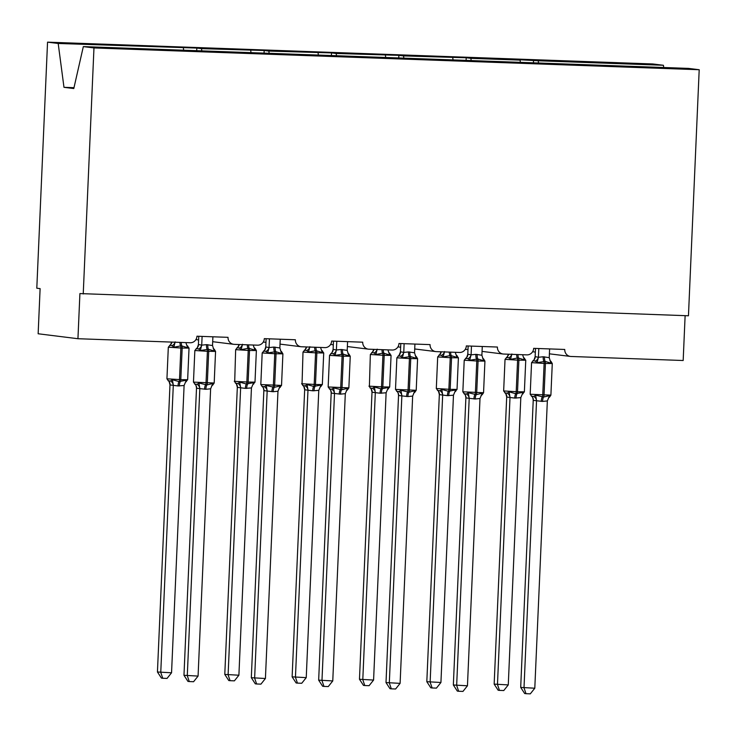 <?xml version="1.0" encoding="UTF-8"?>
<svg xmlns="http://www.w3.org/2000/svg" width="736" height="736" viewBox="0 0 736 736"><rect width="100%" height="100%" fill="white"/><g stroke="black" fill="none" stroke-linecap="round" stroke-linejoin="round"><path stroke-width="1.1" d="M538.522 63.002L538.228 60.766L663.421 65.274L652.768 63.958L47.546 42.154L36.8 288.208L40.112 288.622L38.143 333.767L77.942 338.716L79.911 293.572L688.454 315.781L699.2 69.727L688.556 68.402L83.324 46.607L93.969 47.932L699.2 69.727M685.124 315.661L683.174 360.511L570.934 356.472A6.78 6.477 -82.9 0 1 564.751 349.462L533.664 348.349A6.78 6.477 97.1 0 1 526.902 354.881L503.59 354.044A6.78 6.477 -82.9 0 1 497.407 347.042L466.33 345.92A6.78 6.477 97.1 0 1 459.558 352.461L436.246 351.624A6.78 6.477 -82.9 0 1 430.063 344.614L398.986 343.491A6.78 6.477 97.1 0 1 392.214 350.032L368.902 349.195A6.78 6.477 -82.9 0 1 362.719 342.185L331.642 341.072A6.78 6.477 97.1 0 1 324.87 347.613L301.558 346.766A6.78 6.477 -82.9 0 1 295.375 339.765L264.298 338.643A6.78 6.477 97.1 0 1 257.526 345.184L234.214 344.347A6.78 6.477 -82.9 0 1 228.031 337.336L196.954 336.223A6.78 6.477 97.1 0 1 190.182 342.755L77.942 338.716M196.714 50.692L196.834 48.061L201.508 48.64L201.802 50.876M264.058 53.112L264.178 50.49L268.852 51.069L269.146 53.296M331.402 55.54L331.522 52.909L336.196 53.489L336.49 55.724M398.746 57.969L398.866 55.338L403.54 55.918L403.834 58.144M466.09 60.389L466.21 57.758L470.884 58.346L471.178 60.573M538.228 60.766L515.421 59.533L520.094 60.113L520.389 62.348M533.434 62.818L533.554 60.186M47.546 42.154L58.19 43.479L196.834 48.061M183.374 47.987L183.669 50.223M201.508 48.64L264.178 50.49M250.718 50.416L251.013 52.642M268.852 51.069L331.522 52.909M318.062 52.836L318.357 55.071M336.196 53.489L398.866 55.338M385.406 55.264L385.701 57.491M403.54 55.918L466.21 57.758M452.75 57.693L453.045 59.92M470.884 58.346L520.094 60.113M663.421 65.274L663.716 67.51M58.19 43.479L63.977 87.326L73.793 88.541L83.324 46.607M93.969 47.932L83.232 293.977M63.977 87.326L73.986 87.685M506.69 397.026L494.16 684.112L508.272 684.912L520.812 397.624L514.74 398.075L506.718 397.063L505.871 393.806A4.968 4.49 -38.4 0 1 505.871 393.806A4.968 4.49 -38.4 0 1 506.718 397.063M508.272 684.912L503.774 690.543L499.468 690.386L497.472 684.526L510.011 397.44M504.795 392.849L507.279 393.162L509.1 391.846L515.752 393.714A2.263 0.662 -87.9 0 0 516.212 391.727L517.592 360.125L505.034 359.352L503.654 390.954L517.509 391.773L518.889 360.171L517.592 360.125A2.263 0.662 -87.9 0 0 517.316 358.046L510.517 359.361L508.824 357.77L506.34 357.466M514.74 398.075A4.968 1.463 92.1 0 1 515.752 393.714L523.029 392.352L523.066 393.732L522.431 393.824M523.995 357.981L524.612 358.34L524.446 359.858L518.604 358.101A2.263 0.662 92.1 0 1 518.889 360.171L525.752 360.244L524.372 391.846L522.183 394.349A4.968 4.563 -132.3 0 1 522.183 394.349A4.968 4.563 -132.3 0 1 523.066 393.732M508.493 354.218L507.224 356.84A4.968 4.563 -132.3 0 1 507.224 356.85L505.034 359.352M524.446 359.858L522.845 355.589M511.906 353.979L510.517 359.361M520.812 397.624L523.029 392.352M510.011 397.238L509.1 391.846M499.468 690.386L498.143 690.23L494.16 684.112M531.567 362.646L534.088 359.766L535.155 356.638L538.439 357.273L543.214 356.776A4.968 1.463 -87.9 0 0 543.84 361.348A2.263 0.662 92.1 0 1 544.125 363.428L531.567 362.646L530.187 394.248L550.896 395.14L552.276 363.538L550.96 361.376L550.979 363.161L545.137 361.394L537.05 362.655L535.357 361.072L532.873 360.76M531.328 396.152L533.812 396.465L535.633 395.14L543.582 397.054L549.562 395.646L549.516 397.136L550.896 395.14M520.692 687.415L534.796 688.215L530.306 693.846L525.992 693.689L524.667 693.524L520.692 687.415L533.232 400.126L532.836 398.066M525.992 693.689L524.004 687.829L536.544 400.743L533.25 400.356A4.968 4.49 141.6 0 0 532.395 397.1L530.187 394.248M534.796 688.215L547.345 400.927L542.561 401.424L536.544 400.743M549.608 348.919L549.231 357.668L550.979 363.161M535.495 348.413L535.127 356.656M535.357 361.072A4.968 4.49 141.6 0 0 538.421 357.043L538.816 348.533M543.214 356.776L549.231 357.668M537.05 362.655L538.439 357.273M535.633 395.14L536.544 400.54M549.562 395.646L547.345 400.927M464.223 360.217L466.744 357.337L467.811 354.209L471.095 354.853L475.87 354.356A4.968 1.463 -87.9 0 0 476.496 358.92A2.263 0.662 92.1 0 1 476.781 360.999L464.223 360.217L462.843 391.819L483.552 392.72L484.932 361.118L483.616 358.956L483.635 360.732L477.793 358.966L469.706 360.235L468.013 358.644L465.529 358.331M463.984 393.723L466.468 394.036L468.289 392.72L476.238 394.634L482.218 393.217L482.172 394.717L483.552 392.72M453.348 684.986L467.452 685.786L462.962 691.417L458.648 691.26L457.323 691.095L453.348 684.986L465.888 397.698L465.492 395.646M458.648 691.26L456.66 685.4L469.2 398.314L465.879 397.9M467.452 685.786L480.001 398.498L475.217 398.995L469.2 398.314M482.273 346.5L481.887 355.24L483.635 360.732M468.151 345.984L467.783 354.237M471.472 346.104L471.104 354.651M475.87 354.356L481.887 355.24M469.706 360.235L471.095 354.853M468.289 392.72L469.2 398.112M482.218 393.217L480.001 398.498M396.879 357.797L399.068 355.295A4.968 4.563 47.7 0 0 399.068 355.286L400.476 351.78L403.751 352.424L408.526 351.928A4.968 1.463 -87.9 0 0 409.152 356.5A2.263 0.662 92.1 0 1 409.437 358.57L396.879 357.797L395.499 389.399L416.208 390.292L417.588 358.69L416.272 356.528L416.291 358.312L410.449 356.546L402.362 357.806L400.669 356.215L398.185 355.911M396.64 391.304L399.124 391.607L400.945 390.292L408.894 392.205L414.874 390.798L414.828 392.288L416.208 390.292M386.004 682.566L400.108 683.367L395.618 688.997L391.304 688.841L389.979 688.675L386.004 682.566L398.544 395.269L398.148 393.217M391.304 688.841L389.316 682.971L401.856 395.885L398.535 395.48M400.108 683.367L412.657 396.078L407.873 396.566L401.856 395.885M414.929 344.071L414.543 352.811L416.291 358.312M400.807 343.565L400.439 351.808M404.128 343.684L403.76 352.222M408.526 351.928L414.543 352.811M402.362 357.806L403.751 352.424M400.945 390.292L401.856 395.683M414.874 390.798L412.657 396.078M329.535 355.368L332.056 352.489L333.132 349.361L336.407 349.996L341.182 349.508A4.968 1.463 -87.9 0 0 341.808 354.071A2.263 0.662 92.1 0 1 342.093 356.15L329.535 355.368L328.155 386.97L348.864 387.863L350.244 356.261L348.928 354.108L348.947 355.884L343.105 354.117L335.018 355.378L333.325 353.795L330.841 353.482M329.296 388.875L331.78 389.188L333.601 387.872L341.55 389.776L347.53 388.369L347.484 389.859L348.864 387.863M318.66 680.138L332.764 680.938L328.274 686.568L323.96 686.412L322.635 686.246L318.66 680.138L331.2 392.849L330.804 390.798M323.96 686.412L321.972 680.552L334.512 393.466L331.218 393.079A4.968 4.49 141.6 0 0 330.363 389.822L328.155 386.97M332.764 680.938L345.313 393.65L340.529 394.146L334.512 393.466M347.585 341.642L347.199 350.391L348.947 355.884M333.463 341.136L333.104 349.388M333.325 353.795A4.968 4.49 141.6 0 0 336.389 349.766L336.794 341.256M341.182 349.508L347.199 350.391M335.018 355.378L336.407 349.996M333.601 387.872L334.512 393.263M347.53 388.369L345.313 393.65M262.191 352.94L264.712 350.06L265.788 346.932L269.063 347.576L273.838 347.079A4.968 1.463 -87.9 0 0 274.464 351.642A2.263 0.662 92.1 0 1 274.749 353.722L262.191 352.94L260.811 384.551L281.529 385.443L282.9 353.841L281.584 351.679L281.603 353.455L275.761 351.688L267.674 352.958L265.981 351.366L263.497 351.054M261.952 386.446L264.436 386.759L266.257 385.443L274.206 387.357L280.186 385.94L280.14 387.44M251.316 677.709L265.42 678.509L260.93 684.14L256.616 683.983L255.291 683.818L251.316 677.709L263.856 390.42L263.46 388.369M256.616 683.983L254.628 678.123L267.168 391.037L263.847 390.623M265.42 678.509L277.969 391.221L273.194 391.718L267.168 391.037M280.241 339.222L279.864 347.962L281.603 353.455M266.119 338.707L265.76 346.96M269.45 338.827L269.072 347.374M273.838 347.079L279.864 347.962M267.674 352.958L269.063 347.576M266.257 385.443L267.168 390.834M280.186 385.94L277.969 391.221M439.346 394.606L426.816 681.692L440.928 682.493L453.468 395.204L447.396 395.655L439.374 394.634L438.527 391.377A4.968 4.49 -38.4 0 1 438.527 391.377A4.968 4.49 -38.4 0 1 439.374 394.634M440.928 682.493L436.43 688.123L432.124 687.967L430.137 682.106L442.667 395.02M437.451 390.43L439.944 390.733L441.756 389.418L448.408 391.285A2.263 0.662 -87.9 0 0 448.877 389.307L450.248 357.705L437.69 356.923L436.31 388.525L450.165 389.353L451.545 357.751L450.248 357.705A2.263 0.662 -87.9 0 0 449.972 355.626L443.173 356.932L441.48 355.35L438.996 355.037M447.396 395.655A4.968 1.463 92.1 0 1 448.408 391.285L455.685 389.924L455.722 391.304L455.087 391.396M456.651 355.552L457.268 355.911L457.102 357.438L451.26 355.672A2.263 0.662 92.1 0 1 451.545 357.751L458.408 357.816L457.028 389.418L454.839 391.92A4.968 4.563 -132.3 0 1 455.722 391.304M441.149 351.799L439.88 354.421A4.968 4.563 -132.3 0 0 441.241 351.799M457.102 357.438L455.501 353.17M444.562 351.55L443.173 356.932M453.468 395.204L455.685 389.924M442.676 394.809L441.756 389.418M432.124 687.967L430.799 687.801L426.816 681.692M372.011 392.178L359.472 679.264L373.584 680.064L386.124 392.776L380.052 393.226L372.03 392.214L371.183 388.948A4.968 4.49 -38.4 0 1 371.183 388.948A4.968 4.49 -38.4 0 1 372.03 392.214M373.584 680.064L369.086 685.694L364.78 685.538L362.793 679.678L375.323 392.592A4.968 4.563 -132.3 0 0 372.6 388.314L374.412 386.998L381.064 388.866A2.263 0.662 -87.9 0 0 381.533 386.878L382.913 355.276L370.346 354.494L369.398 386.188L382.821 386.924L384.201 355.322L382.913 355.276A2.263 0.662 -87.9 0 0 382.628 353.197L375.838 354.513L374.146 352.921L371.652 352.608M370.107 388.001L372.6 388.314M380.052 393.226A4.968 1.463 92.1 0 1 381.064 388.866L388.341 387.495L388.378 388.884L387.743 388.976M389.307 353.133L389.924 353.492L389.758 355.01L383.916 353.243A2.263 0.662 92.1 0 1 384.201 355.322L391.064 355.387L389.684 386.998L387.495 389.5A4.968 4.563 -132.3 0 1 387.495 389.5A4.968 4.563 -132.3 0 1 388.378 388.884M373.805 349.37L372.545 351.992A4.968 4.563 -132.3 0 1 372.536 351.992A4.968 4.563 -132.3 0 0 373.906 349.379M389.758 355.01L388.157 350.741M377.218 349.131L375.838 354.513M386.124 392.776L388.341 387.495M375.332 392.389L374.412 386.998M364.78 685.538L363.455 685.372L359.472 679.264M304.667 389.749L292.128 676.844L306.24 677.644L318.78 390.347L312.708 390.798L304.686 389.786L303.839 386.529A4.968 4.49 -38.4 0 1 303.839 386.529A4.968 4.49 -38.4 0 1 304.686 389.786M306.24 677.644L301.742 683.266L297.436 683.118L295.449 677.249L307.979 390.163A4.968 4.563 -132.3 0 0 305.256 385.885L307.068 384.569L313.72 386.437A2.263 0.662 -87.9 0 0 314.189 384.45L315.569 352.848L303.002 352.075L302.054 383.76L315.477 384.496L316.857 352.894L315.569 352.848A2.263 0.662 -87.9 0 0 315.284 350.778L308.494 352.084L306.802 350.492L304.308 350.189M302.763 385.581L305.256 385.885M312.708 390.798A4.968 1.463 92.1 0 1 313.72 386.437L320.997 385.075L321.034 386.455L320.399 386.547M321.963 350.704L322.58 351.063L322.414 352.581L316.572 350.824A2.263 0.662 92.1 0 1 316.857 352.894L323.72 352.967L322.34 384.569L320.151 387.072A4.968 4.563 -132.3 0 1 320.151 387.072A4.968 4.563 -132.3 0 1 321.034 386.455M306.461 346.941L305.201 349.563A4.968 4.563 -132.3 0 1 305.192 349.572A4.968 4.563 -132.3 0 0 306.562 346.95M322.414 352.581L320.813 348.312M309.874 346.702L308.494 352.084M318.78 390.347L320.997 385.075M307.988 389.96L307.068 384.569M297.436 683.118L296.111 682.953L292.128 676.844M237.323 387.329L224.784 674.415L238.896 675.216L251.445 387.927L245.364 388.378L237.342 387.357L236.495 384.1A4.968 4.49 -38.4 0 1 237.342 387.357M238.896 675.216L234.398 680.846L230.092 680.69L228.105 674.829L240.635 387.743M235.419 383.152L237.912 383.465L239.724 382.14L246.376 384.008A2.263 0.662 -87.9 0 0 246.845 382.03L248.225 350.428L235.658 349.646L234.71 381.34L248.133 382.076L249.513 350.474L248.225 350.428A2.263 0.662 -87.9 0 0 247.94 348.349L241.15 349.655L239.458 348.073L236.964 347.76M245.364 388.378A4.968 1.463 92.1 0 1 246.376 384.008L253.653 382.646L253.69 384.026L253.055 384.118M254.619 348.284L255.236 348.634L255.07 350.161L249.228 348.395A2.263 0.662 92.1 0 1 249.513 350.474L256.376 350.538L254.996 382.14L252.807 384.643A4.968 4.563 -132.3 0 1 253.69 384.026M239.117 344.522L237.857 347.144A4.968 4.563 -132.3 0 1 237.848 347.144A4.968 4.563 -132.3 0 0 239.218 344.522M255.07 350.161L253.469 345.892M242.53 344.273L241.15 349.655M251.445 387.927L253.653 382.646M240.644 387.541L239.724 382.14M230.092 680.69L228.767 680.524L224.784 674.415M194.847 350.52L197.368 347.631L198.444 344.503L201.719 345.147L206.494 344.65A4.968 1.463 -87.9 0 0 207.12 349.223A2.263 0.662 92.1 0 1 207.405 351.293L194.847 350.52L193.467 382.122L214.185 383.014L215.565 351.412L214.24 349.25L214.259 351.035L208.417 349.269L200.33 350.529L198.637 348.938L196.153 348.634M194.608 384.026L197.092 384.33L198.913 383.014L206.862 384.928L212.842 383.52L212.796 385.011L214.185 383.014M183.972 675.289L198.076 676.09L193.586 681.72L189.281 681.564L187.947 681.398L183.972 675.289L196.512 388.001L196.116 385.94M189.281 681.564L187.284 675.703L199.824 388.608L196.503 388.203M198.076 676.09L210.625 388.801L205.85 389.298L199.824 388.608M212.897 336.794L212.52 345.534L214.259 351.035M198.775 336.288L198.416 344.531M202.106 336.407L201.728 344.945M206.494 344.65L212.52 345.534M200.33 350.529L201.719 345.147M198.913 383.014L199.824 388.406M212.842 383.52L210.625 388.801M169.979 384.9L157.44 671.986L171.552 672.787L184.101 385.498L178.02 385.949L169.998 384.937L169.151 381.671A4.968 4.49 -38.4 0 1 169.998 384.937M171.552 672.787L167.054 678.417L162.748 678.261L160.761 672.4L173.291 385.314M168.075 380.724L170.568 381.036L172.38 379.721L179.032 381.588A2.263 0.662 -87.9 0 0 179.501 379.601L180.881 347.999L168.314 347.217L166.934 378.819L180.789 379.647L182.169 348.045L180.881 347.999A2.263 0.662 -87.9 0 0 180.596 345.92L173.806 347.236L172.114 345.644L169.62 345.331M178.02 385.949A4.968 1.463 92.1 0 1 179.032 381.588L186.309 380.218L186.346 381.607L185.711 381.699M187.275 345.856L187.892 346.214L187.726 347.732L181.884 345.966A2.263 0.662 92.1 0 1 182.169 348.045L189.032 348.119L187.652 379.721L185.463 382.223A4.968 4.563 -132.3 0 1 185.463 382.223A4.968 4.563 -132.3 0 1 186.346 381.607M171.773 342.093L170.513 344.715A4.968 4.563 -132.3 0 1 170.504 344.715A4.968 4.563 -132.3 0 0 171.874 342.102M187.726 347.732L186.125 343.464M175.186 341.854L173.806 347.236M184.101 385.498L186.309 380.218M173.3 385.112L172.38 379.721M162.748 678.261L161.423 678.095L157.44 671.986M516.037 398.121A4.968 1.463 92.1 0 1 517.049 393.76A2.263 0.662 92.1 0 0 517.509 391.773L524.372 391.846M517.969 354.568A4.968 1.463 92.1 0 0 518.604 358.101L517.316 358.046A4.968 1.463 92.1 0 1 516.672 354.513M524.612 358.34A4.968 4.49 -38.4 0 1 523.535 357.392L523.535 357.392A4.968 4.49 -38.4 0 1 523.434 357.254M508.585 354.228A4.968 4.563 -132.3 0 1 507.224 356.84M511.768 354.338A4.968 4.49 -38.4 0 1 508.824 357.77M507.279 393.162A4.968 4.563 -132.3 0 1 509.984 397.468M552.276 363.538L544.125 363.428L542.745 395.03A2.263 0.662 92.1 0 1 542.285 397.008A4.968 1.463 -87.9 0 0 541.273 401.378M542.561 401.424A4.968 1.463 -87.9 0 1 543.582 397.054A2.263 0.662 -87.9 0 0 544.042 395.076L545.422 363.474A2.263 0.662 -87.9 0 0 545.137 361.394A4.968 1.463 -87.9 0 1 544.511 356.831M533.756 360.143A4.968 4.563 47.7 0 0 535.155 356.638M549.958 360.548A4.968 4.49 141.6 0 0 550.068 360.686A4.968 4.49 141.6 0 0 550.068 360.695A4.968 4.49 141.6 0 0 551.135 361.634M536.516 400.761A4.968 4.563 47.7 0 0 533.812 396.465M549.59 397.026A4.968 4.563 47.7 0 0 548.706 397.642A4.968 4.563 47.7 0 0 548.706 397.652A4.968 4.563 47.7 0 0 548.449 397.9M484.932 361.118L476.781 360.999L475.401 392.601A2.263 0.662 92.1 0 1 474.941 394.588A4.968 1.463 -87.9 0 0 473.929 398.949M475.217 398.995A4.968 1.463 -87.9 0 1 476.238 394.634A2.263 0.662 -87.9 0 0 476.698 392.647L478.078 361.045A2.263 0.662 -87.9 0 0 477.793 358.966A4.968 1.463 -87.9 0 1 477.167 354.402M468.013 358.644A4.968 4.49 141.6 0 0 471.077 354.614M466.412 357.714A4.968 4.563 47.7 0 0 467.811 354.209M482.614 358.128A4.968 4.49 141.6 0 0 482.724 358.266L482.724 358.266A4.968 4.49 141.6 0 0 483.791 359.214M469.172 398.342A4.968 4.563 47.7 0 0 466.468 394.036M465.906 397.937A4.968 4.49 141.6 0 0 465.051 394.671L462.843 391.819M482.246 394.606A4.968 4.563 47.7 0 0 481.362 395.223L481.362 395.223A4.968 4.563 47.7 0 0 481.105 395.48M417.588 358.69L409.437 358.57L408.057 390.172A2.263 0.662 92.1 0 1 407.597 392.159A4.968 1.463 -87.9 0 0 406.585 396.52M407.873 396.566A4.968 1.463 -87.9 0 1 408.894 392.205A2.263 0.662 -87.9 0 0 409.354 390.227L410.734 358.616A2.263 0.662 -87.9 0 0 410.449 356.546A4.968 1.463 -87.9 0 1 409.823 351.974M400.669 356.215A4.968 4.49 141.6 0 0 403.733 352.185M399.068 355.286A4.968 4.563 47.7 0 0 400.476 351.78M415.27 355.7A4.968 4.49 141.6 0 0 415.38 355.838L415.38 355.838A4.968 4.49 141.6 0 0 416.447 356.785M401.828 395.913A4.968 4.563 47.7 0 0 399.124 391.607M398.562 395.508A4.968 4.49 141.6 0 0 397.707 392.251A4.968 4.49 141.6 0 0 397.707 392.242L395.499 389.399M414.902 392.178A4.968 4.563 47.7 0 0 414.018 392.794L414.018 392.794A4.968 4.563 47.7 0 0 413.761 393.052M350.244 356.261L342.093 356.15L340.713 387.752A2.263 0.662 92.1 0 1 340.253 389.73A4.968 1.463 -87.9 0 0 339.241 394.1M340.529 394.146A4.968 1.463 -87.9 0 1 341.55 389.776A2.263 0.662 -87.9 0 0 342.01 387.798L343.39 356.196A2.263 0.662 -87.9 0 0 343.105 354.117A4.968 1.463 -87.9 0 1 342.479 349.554M331.724 352.866A4.968 4.563 47.7 0 0 333.132 349.361M347.926 353.271A4.968 4.49 141.6 0 0 348.036 353.409A4.968 4.49 141.6 0 0 348.036 353.418A4.968 4.49 141.6 0 0 349.103 354.366M334.484 393.493A4.968 4.563 47.7 0 0 331.78 389.188M347.567 389.749A4.968 4.563 47.7 0 0 346.674 390.365A4.968 4.563 47.7 0 0 346.674 390.374A4.968 4.563 47.7 0 0 346.417 390.623M282.9 353.841L274.749 353.722L273.369 385.324A2.263 0.662 92.1 0 1 272.909 387.311A4.968 1.463 -87.9 0 0 271.897 391.672M273.194 391.718A4.968 1.463 -87.9 0 1 274.206 387.357A2.263 0.662 -87.9 0 0 274.666 385.37L276.046 353.768A2.263 0.662 -87.9 0 0 275.761 351.688A4.968 1.463 -87.9 0 1 275.135 347.125M265.981 351.366A4.968 4.49 141.6 0 0 269.045 347.337M264.38 350.437A4.968 4.563 47.7 0 0 265.788 346.932M280.582 350.851A4.968 4.49 141.6 0 0 280.692 350.989L280.692 350.989A4.968 4.49 141.6 0 0 281.768 351.937M267.14 391.064A4.968 4.563 47.7 0 0 264.436 386.759M263.874 390.66A4.968 4.49 141.6 0 0 263.019 387.394L260.811 384.551M280.223 387.329A4.968 4.563 47.7 0 0 279.33 387.946L279.33 387.946A4.968 4.563 47.7 0 0 279.073 388.203M448.693 395.701A4.968 1.463 92.1 0 1 449.705 391.331A2.263 0.662 92.1 0 0 450.165 389.353L457.028 389.418M450.625 352.139A4.968 1.463 92.1 0 0 451.26 355.672L449.972 355.626A4.968 1.463 92.1 0 1 449.328 352.093M457.268 355.911A4.968 4.49 -38.4 0 1 456.191 354.973A4.968 4.49 -38.4 0 1 456.191 354.964A4.968 4.49 -38.4 0 1 456.09 354.826M444.424 351.918A4.968 4.49 -38.4 0 1 441.48 355.35M439.944 390.733A4.968 4.563 -132.3 0 1 442.64 395.039M381.349 393.272A4.968 1.463 92.1 0 1 382.361 388.912A2.263 0.662 92.1 0 0 382.821 386.924L389.684 386.998M383.281 349.71A4.968 1.463 92.1 0 0 383.916 353.243L382.628 353.197A4.968 1.463 92.1 0 1 381.984 349.664M389.924 353.492A4.968 4.49 -38.4 0 1 388.847 352.544L388.847 352.544A4.968 4.49 -38.4 0 1 388.746 352.397M377.08 349.49A4.968 4.49 -38.4 0 1 374.146 352.921M314.005 390.844A4.968 1.463 92.1 0 1 315.017 386.483A2.263 0.662 92.1 0 0 315.477 384.496L322.34 384.569M315.937 347.291A4.968 1.463 92.1 0 0 316.572 350.824L315.284 350.778A4.968 1.463 92.1 0 1 314.64 347.245M322.58 351.063A4.968 4.49 -38.4 0 1 321.503 350.115L321.503 350.115A4.968 4.49 -38.4 0 1 321.402 349.977M309.736 347.061A4.968 4.49 -38.4 0 1 306.802 350.492M246.661 388.424A4.968 1.463 92.1 0 1 247.673 384.054A2.263 0.662 92.1 0 0 248.133 382.076L254.996 382.14M248.593 344.862A4.968 1.463 92.1 0 0 249.228 348.395L247.94 348.349A4.968 1.463 92.1 0 1 247.296 344.816M255.236 348.634A4.968 4.49 -38.4 0 1 254.159 347.696A4.968 4.49 -38.4 0 1 254.159 347.686A4.968 4.49 -38.4 0 1 254.058 347.548M242.392 344.641A4.968 4.49 -38.4 0 1 239.458 348.073M237.912 383.465A4.968 4.563 -132.3 0 1 240.608 387.762M215.565 351.412L207.405 351.293L206.025 382.904A2.263 0.662 92.1 0 1 205.565 384.882A4.968 1.463 -87.9 0 0 204.553 389.243M205.85 389.298A4.968 1.463 -87.9 0 1 206.862 384.928A2.263 0.662 -87.9 0 0 207.322 382.95L208.702 351.348A2.263 0.662 -87.9 0 0 208.417 349.269A4.968 1.463 -87.9 0 1 207.791 344.696M198.637 348.938A4.968 4.49 141.6 0 0 201.701 344.917M197.036 348.018A4.968 4.563 47.7 0 0 198.444 344.503M213.247 348.422A4.968 4.49 141.6 0 0 213.348 348.56L213.348 348.56A4.968 4.49 141.6 0 0 214.424 349.508M199.796 388.636A4.968 4.563 47.7 0 0 197.092 384.33M196.53 388.231A4.968 4.49 141.6 0 0 195.684 384.974A4.968 4.49 141.6 0 0 195.675 384.974L193.467 382.122M212.879 384.9A4.968 4.563 47.7 0 0 211.986 385.517L211.986 385.517A4.968 4.563 47.7 0 0 211.729 385.774M179.317 385.995A4.968 1.463 92.1 0 1 180.329 381.634A2.263 0.662 92.1 0 0 180.789 379.647L187.652 379.721M181.249 342.433A4.968 1.463 92.1 0 0 181.884 345.966L180.596 345.92A4.968 1.463 92.1 0 1 179.952 342.387M187.892 346.214A4.968 4.49 -38.4 0 1 186.824 345.267A4.968 4.49 -38.4 0 1 186.815 345.267A4.968 4.49 -38.4 0 1 186.714 345.129M175.048 342.212A4.968 4.49 -38.4 0 1 172.114 345.644M170.568 381.036A4.968 4.563 -132.3 0 1 173.264 385.342M570.391 356.426L549.396 353.823M535.33 352.066L532.634 351.734M503.047 354.007L482.052 351.394M467.986 349.646L465.29 349.306M435.703 351.578L414.708 348.965M400.642 347.217L397.946 346.886M368.359 349.149L347.364 346.546M333.298 344.798L330.602 344.457M301.015 346.73L280.02 344.117M265.954 342.369L263.258 342.028M233.671 344.301L212.676 341.688M198.61 339.94L195.914 339.609M505.862 393.797L503.654 390.954M523.406 357.199L525.752 360.244M550.96 361.385L549.939 360.502M549.516 397.136L548.706 397.642M483.616 358.956L482.595 358.073M481.031 395.6L482.172 394.708M416.272 356.528L415.251 355.644M413.687 393.18L414.828 392.279M348.928 354.108L347.907 353.225M346.343 390.752L347.484 389.859M278.999 388.323L281.529 385.443M281.584 351.679L280.563 350.796M438.518 391.377L436.31 388.525M439.88 354.421L437.69 356.923M456.062 354.78L458.408 357.816M371.174 388.948L368.966 386.096M372.536 351.992L370.346 354.494M388.718 352.351L391.064 355.387M303.83 386.52L301.622 383.677M305.192 349.572L303.002 352.075M321.374 349.922L323.72 352.967M236.495 384.1L234.278 381.248M237.848 347.144L235.658 349.646M255.052 348.376L256.376 350.538M255.052 348.386L254.159 347.696M214.24 349.25L213.219 348.367M211.664 385.903L212.796 385.002M169.151 381.671L166.934 378.819M170.504 344.715L168.314 347.217M186.686 345.074L189.032 348.119"/></g></svg>
